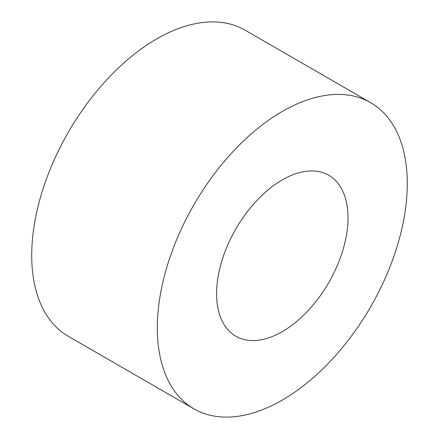 <?xml version="1.0" encoding="UTF-8"?>
<svg xmlns="http://www.w3.org/2000/svg" width="439" height="439" viewBox="0 0 439 439"><rect width="100%" height="100%" fill="white"/><g stroke="black" fill="none" stroke-linecap="round" stroke-linejoin="round"><path stroke-width="0.66" d="M348.006 217.826A92.92 53.646 -60 0 1 307.448 311.333A92.92 53.646 -60 0 1 235.842 336.23A92.92 53.646 -60 0 1 216.597 293.691A92.92 53.646 -60 0 1 257.161 200.184A92.92 53.646 -60 0 1 328.762 175.287A92.92 53.646 -60 0 1 348.006 217.826M370.675 102.688L245.072 30.17A176.752 102.046 120 0 0 108.867 77.522A176.752 102.046 120 0 0 31.718 255.399A176.752 102.046 120 0 0 68.325 336.312L193.928 408.83A176.752 102.046 120 0 0 330.133 361.478A176.752 102.046 120 0 0 407.282 183.601A176.752 102.046 120 0 0 370.675 102.688A176.752 102.046 120 0 0 234.475 150.039A176.752 102.046 120 0 0 157.321 327.917A176.752 102.046 120 0 0 193.928 408.83"/></g></svg>
